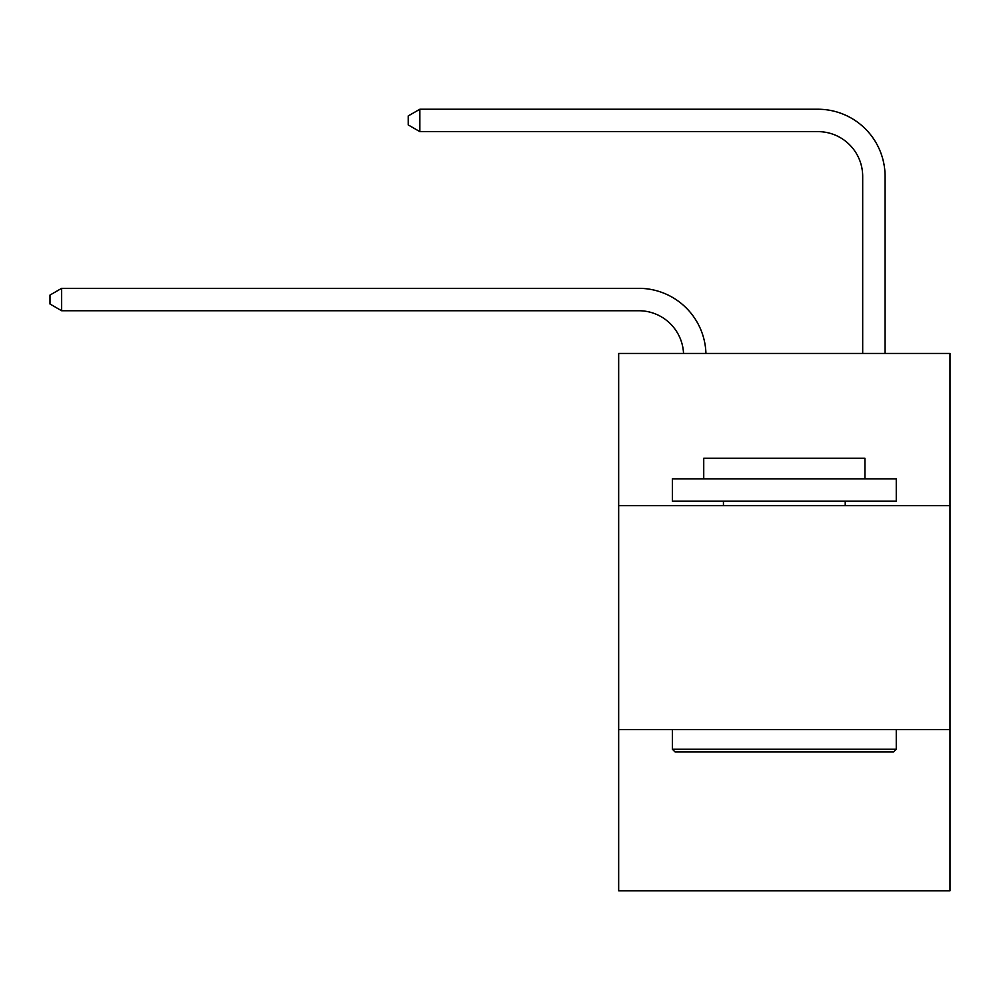 <?xml version="1.0" encoding="UTF-8"?>
<svg xmlns="http://www.w3.org/2000/svg" width="1000" height="1000" viewBox="0 0 1000 1000"><rect width="100%" height="100%" fill="white"/><g stroke="black" fill="none" stroke-linecap="round" stroke-linejoin="round"><path stroke-width="1.5" d="M950 505.688L950 353.45L618.663 353.45L618.663 505.688L950 505.688L950 890.763L618.663 890.763L618.663 505.688M950 729.562L618.663 729.562M638.8 310.738A44.775 44.775 178.8 0 1 683.538 353.45A44.775 44.775 0 0 0 638.8 310.738L61.638 310.738L50 304.012L50 295.062L61.638 288.337L638.8 288.337A67.162 67.162 -1.2 0 1 705.938 353.45M862.688 353.45L862.688 176.4A44.775 44.775 0 0 0 817.913 131.625L419.85 131.625L408.212 124.913L408.212 115.95L419.85 109.237L817.913 109.237A67.162 67.162 1.2 0 1 885.075 176.4L885.075 353.45M675.075 751.95L672.387 749.262L896.263 749.262L893.587 751.95L675.075 751.95M896.263 478.825L896.263 501.213L672.387 501.213L672.387 478.825L896.263 478.825M703.737 478.825L703.737 458.225L864.925 458.225L864.925 478.825M896.263 729.562L896.263 749.262M672.387 729.562L672.387 749.262M845.225 501.213L845.225 505.688M723.438 501.213L723.438 505.688M862.688 176.4A44.775 44.775 -178.8 0 0 817.913 131.625A44.775 44.775 -178.8 0 1 862.688 176.4A44.775 44.775 -178.8 0 0 817.913 131.625A44.775 44.775 -178.8 0 1 862.688 176.4A44.775 44.775 -178.8 0 0 817.913 131.625A44.775 44.775 -178.8 0 1 862.688 176.4A44.775 44.775 -178.8 0 0 817.913 131.625A44.775 44.775 -178.8 0 1 862.688 176.4A44.775 44.775 -178.8 0 0 817.913 131.625A44.775 44.775 -178.8 0 1 862.688 176.4A44.775 44.775 -178.8 0 0 817.913 131.625A44.775 44.775 -178.8 0 1 862.688 176.4A44.775 44.775 -178.8 0 0 817.913 131.625A44.775 44.775 -178.8 0 1 862.688 176.4A44.775 44.775 -178.8 0 0 817.913 131.625A44.775 44.775 -178.8 0 1 862.688 176.4A44.775 44.775 -178.8 0 0 817.913 131.625A44.775 44.775 -178.8 0 1 862.688 176.4A44.775 44.775 -178.8 0 0 817.913 131.625A44.775 44.775 -178.8 0 1 862.688 176.4A44.775 44.775 -178.8 0 0 817.913 131.625A44.775 44.775 -178.8 0 1 862.688 176.4A44.775 44.775 -178.8 0 0 817.913 131.625A44.775 44.775 -178.8 0 1 862.688 176.4A44.775 44.775 -178.8 0 0 817.913 131.625A44.775 44.775 -178.8 0 1 862.688 176.4A44.775 44.775 -178.8 0 0 817.913 131.625A44.775 44.775 -178.8 0 1 862.688 176.4A44.775 44.775 -178.8 0 0 817.913 131.625A44.775 44.775 -178.8 0 1 862.688 176.4A44.775 44.775 -178.8 0 0 817.913 131.625M61.638 310.738L61.638 288.337L638.8 288.337M419.85 131.625L419.85 109.237L817.913 109.237"/></g></svg>
